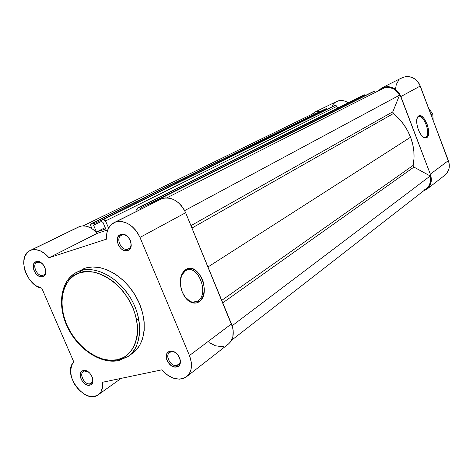 <?xml version="1.0" encoding="UTF-8"?>
<svg xmlns="http://www.w3.org/2000/svg" width="473" height="473" viewBox="0 0 473 473"><rect width="100%" height="100%" fill="white"/><g stroke="black" fill="none" stroke-linecap="round" stroke-linejoin="round"><path stroke-width="0.71" d="M127.852 249.147C134.935 247.361 128.721 232.562 121.945 235.122L120.792 234.448C128.579 231.498 135.733 248.538 127.586 250.578L127.852 249.147L129.3 248.349L127.852 249.147C121.537 251.494 115.176 238.185 121.289 235.394L121.945 235.122C128.213 232.692 134.669 245.978 128.615 248.822L127.852 249.147L127.586 250.578L129.697 249.236L130.459 248.159L131.24 245.398L130.4 240.568L128.621 237.617L126.167 235.418L123.418 234.306L120.792 234.448L118.693 235.82L117.948 236.902L117.209 241.236L118.818 245.984L120.958 248.591L123.583 250.276L124.961 250.69L127.586 250.578C119.829 253.392 112.745 236.618 120.792 234.448L121.945 235.122C114.945 237.003 121.106 251.601 127.852 249.147M43.037 275.292C44.982 274.553 45.857 272.791 45.656 270.012C45.857 272.46 45.172 274.139 43.605 275.061L43.037 275.292C37.473 277.379 31.449 264.785 36.894 262.432L37.379 262.237L36.214 261.634C43.002 259.033 49.854 274.896 42.724 276.652L43.037 275.292L42.724 276.652L43.711 276.185L45.183 274.464L45.603 273.27L45.721 270.461L44.888 267.446L43.226 264.691L40.991 262.616L38.526 261.539L36.214 261.634L34.405 262.864L33.37 265.046L33.264 267.848L34.097 270.84L35.747 273.571L37.964 275.635L40.412 276.717L42.724 276.652C35.966 279.135 29.172 263.502 36.214 261.634L37.379 262.237L39.064 262.101L40.873 262.698L42.28 263.656L39.779 262.255L37.379 262.237L38.685 261.575L37.379 262.237C31.248 263.857 37.154 277.462 43.037 275.292M90.006 383.739C92.176 383.106 93.075 381.321 92.702 378.382L92.306 381.942L91.472 383.024L90.006 383.739L92.117 382.273L90.006 383.739C84.726 385.205 78.743 374.196 83.372 371.518L84.501 371.033L83.396 370.548C90.361 368.609 97.03 384.041 89.728 385.164L90.006 383.739L89.728 385.164L90.751 384.797L92.282 383.284L92.945 380.942L92.631 378.122L91.395 375.255L89.415 372.789L87.008 371.104L84.537 370.454L82.385 370.927L80.871 372.458L80.434 373.552L80.274 376.177L81.06 379.05L82.686 381.746L84.904 383.851L87.375 385.052L89.728 385.164C82.799 386.997 76.188 371.784 83.396 370.548L88.374 371.926L84.501 371.033L85.258 370.53L84.501 371.033C78.222 372.109 83.969 385.341 90.006 383.739M176.825 365.458C184.062 364.311 178.025 349.937 171.09 351.841L170.002 351.303C177.984 349.109 184.925 365.653 176.6 366.959L176.825 365.458L179.563 363.394L176.825 365.458C170.913 367.078 164.557 355.702 169.594 352.509L171.09 351.841C176.949 350.144 183.394 361.496 178.422 364.736L176.825 365.458L176.6 366.959L178.776 365.86L179.569 364.902L180.124 363.725L180.432 360.881L179.651 357.771L177.901 354.862L175.448 352.61L172.675 351.362L170.002 351.303L167.844 352.432L167.064 353.396L166.242 355.933L166.496 358.948L167.779 361.993L171.179 365.617L173.934 366.877L176.6 366.959C168.66 369.029 161.778 352.74 170.002 351.303L171.09 351.841C163.93 353.089 169.919 367.261 176.825 365.458M185.398 270.816L181.803 275.091L180.373 280.424C180.934 275.865 182.613 272.661 185.398 270.816L186.599 270.207C198.494 264.685 209.279 294.111 197.903 300.946L199.139 301.744C196.591 303.424 193.782 303.554 190.702 302.135C182.507 298.617 177.523 282.665 181.957 274.133L185.794 269.575L185.398 270.816L185.794 269.575L187.887 268.658L190.152 268.398L192.487 268.8L194.811 269.846L199.074 273.66L202.332 279.259L203.425 282.476L204.342 289.151L203.473 295.341L200.936 300.124L199.139 301.744L197.081 302.755L194.829 303.116L192.476 302.803L190.111 301.827L185.712 298.037L182.336 292.32L180.52 285.568L180.556 278.857L182.418 273.24L183.944 271.124L185.794 269.575C198.364 260.913 211.963 293.904 199.139 301.744L197.903 300.946L196.449 301.727C192.221 303.116 188.224 301.319 184.464 296.34L189.992 301.307C192.878 302.637 195.515 302.519 197.903 300.946L193.019 302.194L197.903 300.946C209.953 293.615 197.182 262.669 185.398 270.816M129.927 354.939L135.373 350.925L139.683 345.396L142.669 338.538L144.194 330.621L144.17 321.947L142.586 312.866L139.5 303.749L135.024 294.969L129.354 286.904L122.714 279.88L115.388 274.186L107.684 270.042L99.921 267.606L92.406 266.955L85.436 268.085L80.641 270.692C96.935 265.542 120.177 278.692 131.932 300.42C143.839 322.072 141.598 347.3 127.698 356.666L118.859 360.521L117.499 359.693C107.903 363.382 81.025 355.525 66.811 324.85C54.218 293.68 69.566 274.228 80.227 272.667L80.641 270.692L76.058 272.596L85.436 268.085L76.058 272.596C60.302 281.116 57.062 306.09 67.751 327.712C78.264 349.405 100.873 364.447 118.64 360.568M226.478 345.284L228.69 343.818L230.522 341.867L232.852 336.746L233.177 330.515L232.562 327.215L185.641 212.72L139.978 237.428L185.641 212.72C179.775 201.285 172.006 196.549 162.322 198.512L115.566 222.044C125.552 220.128 133.688 225.254 139.978 237.428L189.454 355.53L191.358 362.495L191.127 369.041L190.211 371.902L188.798 374.374L186.93 376.39L184.671 377.886L182.087 378.82L179.249 379.175L173.183 378.128L167.164 374.882L161.884 369.827L102.724 382.231L102.706 386.553L100.873 391.951L98.573 394.517L97.148 395.428L93.855 396.439L88.203 395.883L84.289 394.169L78.766 389.841L74.291 383.946L71.435 377.241L70.578 370.601L71.849 364.89L73.812 361.981L41.807 288.234L36.403 285.952L33.802 284.06L29.184 279.052L25.755 272.909L24.614 269.628L23.65 263.089L24.519 257.223L27.132 252.712L29.013 251.133L31.212 250.081C37.261 248.508 43.197 251.062 49.021 257.744L97.131 233.396C91.591 227.129 85.861 224.793 79.943 226.384L31.212 250.081L35.522 249.59L40.199 250.791L44.834 253.587L49.021 257.744L106.608 239.113L106.792 233.319L108.453 228.276L111.457 224.403L115.566 222.044L118.77 221.429L122.194 221.618L125.706 222.617L129.176 224.385L132.458 226.857L135.432 229.937L137.968 233.508L139.978 237.428L189.454 355.53C192.907 364.772 191.943 371.825 186.563 376.685C178.646 381.356 170.416 379.068 161.884 369.827L102.724 382.231C103.203 387.943 101.725 392.105 98.283 394.73C85.205 405.219 61.49 373.374 73.812 361.981L41.807 288.234C26.281 285.651 16.857 255.976 30.024 250.566L78.731 226.886M118.421 360.556C108.483 362.247 98.354 359.326 88.037 351.794M62.471 310.176C59.864 292.438 64.393 279.91 76.058 272.596M119.06 360.42L127.698 356.666L132.192 353.556C146.068 344.202 148.351 319.098 136.52 297.576C124.842 275.978 101.695 262.941 85.436 268.085L82.243 269.303M186.593 376.668L228.329 344.108C233.597 339.372 234.638 332.643 231.451 323.928L185.641 212.72L183.766 209.042L181.378 205.696L178.558 202.822L175.43 200.528L172.107 198.908L168.731 198.016L165.426 197.88L160.725 199.18M113.963 222.712L162.322 198.512L113.963 222.712C108.548 225.804 106.094 231.267 106.608 239.113L49.021 257.744L97.131 233.396L107.726 229.896L97.131 233.396L93.14 229.506L90.946 228.033L86.399 226.189L81.983 225.917L78.778 226.863L30.024 250.566M209.622 342.783L215.381 345.751L221.228 346.626L223.971 346.23M117.499 359.693L110.682 360.325L103.486 359.285L96.185 356.642L89.036 352.503L82.302 347.034L76.212 340.436L70.985 332.957L66.811 324.85L63.831 316.413L62.164 307.947L61.868 299.746L62.98 292.119L65.469 285.355L69.265 279.709L74.243 275.416L80.227 272.667L86.997 271.585L94.304 272.241L98.065 273.223L105.627 276.463L112.976 281.299L116.476 284.255L122.939 291.114L128.473 298.983L132.836 307.539L135.857 316.425L137.418 325.27L137.466 333.725L136.922 337.692L134.74 344.918L131.192 350.972L126.439 355.637L123.672 357.399L117.499 359.693L118.859 360.521L127.698 356.666C138.991 351.226 146.624 322.876 129.235 295.885C111.587 270.166 89.444 267.251 80.641 270.692L80.227 272.667C89.308 268.085 117.807 274.866 132.836 307.539C145.643 340.696 128.106 359.019 117.499 359.693M231.451 323.928L189.454 355.53L231.451 323.928M221.748 300.379L413.124 165.408C414.951 156.114 414.094 146.713 410.57 137.2L207.984 266.973L410.57 137.2L407.478 130.465L403.516 124.186L398.769 118.504L392.803 112.728L392.844 111.764L399.531 95.174L396.871 91.431L393.276 88.735L389.155 87.387L384.975 87.54L166.845 197.844L384.975 87.54C391.177 86.624 396.025 89.166 399.531 95.174L184.653 210.615L399.531 95.174L392.844 111.764L393.359 113.555L191.955 228.057L393.359 113.555C401.151 119.852 406.886 127.734 410.57 137.2L412.716 144.23L413.863 151.384L413.999 158.502L413.124 165.408L413.94 167.081L413.124 165.408L221.748 300.379M372.292 92.04L148.847 204.188L372.417 91.981L373.682 91.526L375.408 92.377L374.711 91.614L373.682 91.526L150.408 203.662L151.573 203.786L150.721 203.597L148.847 204.188L148.469 205.347L148.77 204.218L372.346 92.01M137.418 208.055L364.512 94.837L363.264 95.292L364.512 94.837L365.381 95.304L140.256 208.197L365.452 95.475L364.512 94.837L139.103 207.476L140.256 208.197L140.7 209.255L139.423 207.452L137.288 208.132L136.685 209.279L137.14 211.053L136.88 210.438L137.418 208.055L363.022 95.41M325.158 109.068L91.378 223.587L326.453 108.589L325.264 109.021L326.453 108.589L327.292 109.05L93.902 223.806L327.328 109.139L326.938 108.636L92.809 223.102L93.902 223.806L94.381 224.923L101.618 221.352L93.577 225.195L96.468 232.018L105.195 227.619L96.468 232.018L105.763 228.956L102.854 222.079L102.044 222.351L101.565 221.222L101.807 220.069L333.973 105.875L335.174 105.438L336.865 106.354L335.913 105.432L335.174 105.438L103.327 219.555L105.544 220.962L336.865 106.354L337.551 108.122L336.865 106.354L105.544 220.962L108.589 228.021L105.361 220.601L103.93 219.513L101.872 220.04L101.464 220.844L102.044 222.351L102.854 222.079L105.763 228.956L96.468 232.018L93.577 225.195L94.381 224.923L93.695 223.463L92.809 223.102L91.123 223.711L90.627 224.462L90.65 225.55L91.939 228.648L90.781 225.923L91.254 223.634L325.264 109.021L91.259 223.634M136.129 346.159L136.265 346.496M424.045 190.063L425.818 189.094M426.356 188.703L428.662 186.25L430.324 182.472L430.607 178.173L430.211 175.986L413.94 167.081L430.211 175.986L232.131 325.761L430.211 175.986C431.382 181.271 430.105 185.505 426.386 188.68L231.534 340.276M316.07 113.514L314.882 112.864L83.207 225.828L314.882 112.864L316.07 113.514M333.973 105.875L101.872 220.04L333.867 105.928M222.759 302.832L413.94 167.081L222.759 302.832M190.968 225.662L392.844 111.764L190.968 225.662M108.382 227.679L108.956 227.389L108.382 227.679M425.919 137.123C431.264 134.166 423.353 113.213 418.25 116.855L418.617 115.962C424.062 112.089 432.493 134.438 426.806 137.596L425.919 137.123L424.825 137.472L425.919 137.123L423.164 137.004L425.919 137.123L426.806 137.596L425.877 137.95L423.696 137.371L421.348 135.166L419.202 131.665L417.588 127.408L416.76 123.057L416.849 119.291L417.836 116.695L419.557 115.649L421.745 116.305L424.062 118.54L427.042 124.05L428.266 128.36L428.65 132.44L428.142 135.68L426.806 137.596L424.423 137.738C419.51 136.23 414.644 121.833 417.505 117.227L418.617 115.962L418.25 116.855L418.564 116.695C423.814 114.076 431.086 134.308 425.919 137.123M426.894 189.218L444.927 175.146C449.184 171.397 450.337 166.549 448.374 160.601L430.324 174.182C432.387 180.367 431.228 185.386 426.853 189.247L423.229 191.133L427.373 188.816L430.324 184.736L431.364 179.586L430.324 174.182L448.374 160.601L419.285 83.845L416.341 80.097L412.444 77.542L408.075 76.484L405.869 76.561L402.121 77.708M311.754 114.389L315.249 111.906L318.063 111.149L320.865 111.167L314.817 112.101L311.754 114.389M382.089 87.783L378.175 90.976L381.687 87.996L383.733 87.109L388.197 86.559L392.72 87.688L394.831 88.847L398.432 92.194L399.815 94.275L430.324 174.182L400.862 96.551L420.284 86.027C416.139 77.696 410.097 74.917 402.145 77.69L382.089 87.783C390.272 84.945 396.534 87.872 400.862 96.551L420.284 86.027L449.114 163.185L449.078 168.37L447.08 172.923L445.43 174.726M401.754 77.897L399.963 79.121M398.426 80.67L396.273 84.531L395.529 89.03M348.193 102.807L345.627 101.376L342.73 100.572L339.827 100.542L336.646 101.488C340.483 99.791 344.326 100.229 348.193 102.807M335.83 101.937L333.636 103.735L331.975 106.112M417.085 118.28L418.25 116.855L417.085 118.28M432.777 113.863L431.145 114.874L432.777 113.863L433.156 120.207L432.777 113.863L428.828 108.707L432.777 113.863M139.139 320.954L137.655 319.624M181.803 275.091L181.957 274.133M189.992 301.307L190.702 302.135M194.669 302.176L196.449 301.727M92.738 382.166L91.212 383.225M45.313 274.163L43.605 275.061M38.62 261.563L37.337 262.213M84.915 370.477L84.253 370.927M121.194 378.359L98.295 394.719M372.357 92.01L148.782 204.212M333.914 105.899L101.813 220.063M314.835 112.095L336.664 101.482M417.198 118.037L417.505 117.227M423.684 137.253L424.423 137.738"/></g></svg>
